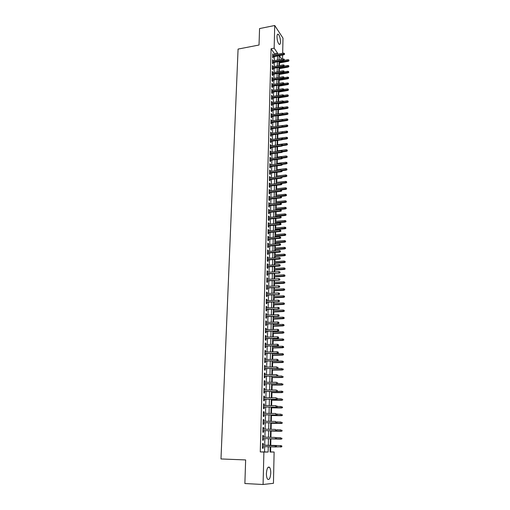 <?xml version="1.0" encoding="UTF-8"?>
<svg xmlns="http://www.w3.org/2000/svg" width="510" height="510" viewBox="0 0 510 510"><rect width="100%" height="100%" fill="white"/><g stroke="black" fill="none" stroke-linecap="round" stroke-linejoin="round"><path stroke-width="0.76" d="M266.411 473.427C266.845 468.339 267.897 466.312 269.567 467.351C270.383 468.46 270.778 470.373 270.759 473.089C270.351 478.176 269.293 480.21 267.597 479.19C266.787 478.068 266.392 476.149 266.411 473.427M276.994 36.65C277.089 34.635 277.536 33.838 278.326 34.272C279.646 35.757 280.373 38.301 280.494 41.909C280.398 43.943 279.952 44.733 279.155 44.3C277.835 42.821 277.115 40.271 276.994 36.65M270.064 451.898L274.119 452.019L273.443 483.308L263.077 484.5L244.876 483.531L245.641 459.931L220.983 458.955L238.074 49.081L259.029 45.02L259.558 28.579L274.724 25.5L282.999 38.167L282.674 53.282M282.636 55.01L282.553 59.141M270.6 451.898L270.714 446.849M270.746 445.332L270.893 438.88M270.931 437.331L271.071 431.052M271.11 429.324L271.25 423.274M271.294 421.362L271.428 415.542M271.473 413.451L271.601 407.853M271.651 405.59L271.779 400.216M271.83 397.774L271.951 392.623M272.008 390.003L272.123 385.069M272.187 382.283L272.295 377.566M272.359 374.608L272.461 370.101M272.538 366.983L272.633 362.686M272.71 359.397L272.799 355.311M272.837 353.819L272.844 353.392M272.882 351.862L272.971 347.979M273.003 346.481L273.016 345.907M273.048 344.371L273.137 340.693M273.169 339.188L273.188 338.468M273.22 336.925L273.303 333.444M273.334 331.933L273.354 331.067M273.392 329.524L273.462 326.241M273.5 324.723L273.519 323.716M273.558 322.161L273.628 319.081M273.66 317.558L273.691 316.404M273.723 314.849L273.787 311.954M273.825 310.431L273.857 309.137M273.889 307.575L273.953 304.878M273.985 303.342L274.017 301.914M274.055 300.345L274.112 297.834M274.144 296.297L274.182 294.729M274.221 293.154L274.272 290.834M274.31 289.291L274.348 287.589M274.38 286.008L274.431 283.872M274.463 282.323L274.507 280.494M274.546 278.906L274.59 276.955M274.622 275.4L274.667 273.43M274.705 271.843L274.743 270.07M274.782 268.509L274.826 266.418M274.865 264.817L274.903 263.224M274.935 261.662L274.986 259.437M275.024 257.837L275.056 256.422M275.094 254.853L275.145 252.501M275.183 250.894L275.209 249.658M275.247 248.083L275.304 245.603M275.343 243.99L275.362 242.926M275.4 241.345L275.457 238.744M275.496 237.124L275.515 236.232M275.553 234.651L275.617 231.922M275.655 230.303L275.668 229.583M275.706 227.989L275.77 225.146M275.808 223.52L275.821 222.959M275.859 221.372L275.923 218.401M275.961 216.769L275.967 216.38M276.006 214.786L276.076 211.701M276.159 208.233L276.229 205.033M276.305 201.724L276.382 198.403M276.452 195.247L276.528 191.811M276.599 188.802L276.681 185.257M276.745 182.395L276.828 178.736M276.892 176.026L276.975 172.252M277.038 169.69L277.121 165.807M277.179 163.385L277.268 159.394M277.325 157.118L277.414 153.019M277.465 150.883L277.561 146.676M277.606 144.681L277.708 140.371M277.746 138.51L277.848 134.098M277.886 132.377L277.988 127.921M278.026 126.174L278.128 121.852M278.173 119.965L278.262 115.821M278.313 113.794L278.403 109.816M278.454 107.648L278.536 103.842M278.587 101.541L278.677 97.901M278.728 95.466L278.811 91.991M278.868 89.422L278.945 86.114M279.002 83.417L279.078 80.268M279.142 77.437L279.206 74.454M279.276 71.489L279.34 68.665M279.41 65.573L279.474 62.908M263.243 445.153L263.281 443.464L262.573 443.445L262.452 448.277L263.16 448.29L263.205 446.607M263.447 437.134L263.491 435.47L262.784 435.432L262.656 440.238L263.364 440.264L263.409 438.581M263.651 429.159L263.695 427.527L262.988 427.469L262.867 432.244L263.574 432.289L263.613 430.612M263.855 421.228L263.899 419.628L263.198 419.551L263.071 424.294L263.772 424.358L263.817 422.694M264.059 413.355L264.097 411.78L263.402 411.685L263.281 416.396L263.976 416.485L264.021 414.821M264.256 405.52L264.301 403.977L263.606 403.863L263.485 408.548L264.18 408.65L264.218 406.999M264.46 397.743L264.499 396.225L263.804 396.091L263.683 400.752L264.378 400.873L264.422 399.222M264.658 390.003L264.696 388.518L264.008 388.365L263.887 392.993L264.575 393.133L264.62 391.495M264.856 382.315L264.894 380.855L264.205 380.683L264.084 385.286L264.773 385.445L264.817 383.813M265.053 374.671L265.092 373.237L264.403 373.052L264.288 377.63L264.97 377.802L265.015 376.176M265.245 367.072L265.283 365.67L264.601 365.466L264.486 370.011L265.168 370.203L265.206 368.583M265.442 359.524L265.474 358.141L264.798 357.924L264.677 362.444L265.359 362.655L265.404 361.042M265.633 352.015L265.672 350.663L264.99 350.427L264.875 354.915L265.551 355.145L265.595 353.538M265.825 344.556L265.863 343.224L265.187 342.975L265.066 347.438L265.748 347.68L265.786 346.086M266.016 337.135L266.048 335.835L265.378 335.561L265.264 340.004L265.933 340.266L265.978 338.672M266.207 329.76L266.239 328.485L265.57 328.198L265.455 332.616L266.124 332.89L266.169 331.302M266.392 322.435L266.424 321.179L265.761 320.879L265.646 325.265L266.316 325.558L266.354 323.977M266.583 315.142L266.615 313.918L265.946 313.599L265.837 317.959L266.5 318.272L266.539 316.697M266.768 307.9L266.8 306.695L266.137 306.363L266.022 310.698L266.685 311.023L266.73 309.462M266.953 300.696L266.985 299.517L266.322 299.166L266.214 303.482L266.87 303.82L266.915 302.264M267.138 293.537L267.163 292.383L266.507 292.02L266.398 296.304L267.055 296.661L267.1 295.105M267.323 286.416L267.348 285.288L266.692 284.905L266.583 289.17L267.24 289.54L267.278 287.991M267.501 279.34L267.533 278.231L266.877 277.835L266.768 282.075L267.418 282.463L267.463 280.921M267.68 272.302L267.712 271.218L267.061 270.81L266.953 275.024L267.603 275.425L267.642 273.889M267.865 265.302L267.89 264.244L267.24 263.823L267.132 268.011L267.782 268.426L267.82 266.896M268.043 258.347L268.069 257.314L267.418 256.874L267.31 261.037L267.96 261.471L267.999 259.947M268.222 251.43L268.247 250.416L267.603 249.964L267.495 254.107L268.139 254.547L268.177 253.03M268.394 244.551L268.419 243.563L267.782 243.098L267.673 247.21L268.317 247.675L268.356 246.158M268.572 237.717L268.598 236.748L267.954 236.264L267.852 240.357L268.49 240.835L268.528 239.33M268.744 230.915L268.77 229.972L268.132 229.474L268.024 233.542L268.668 234.033L268.706 232.534M268.923 224.158L268.942 223.233L268.311 222.723L268.203 226.765L268.84 227.269L268.878 225.777M269.095 217.432L269.114 216.533L268.483 216.004L268.381 220.033L269.012 220.549L269.05 219.058M269.267 210.745L269.286 209.865L268.655 209.329L268.553 213.333L269.184 213.862L269.223 212.377M269.433 204.102L269.458 203.241L268.827 202.687L268.725 206.671L269.356 207.213L269.395 205.734M269.605 197.491L269.624 196.65L268.999 196.089L268.897 200.041L269.522 200.602L269.56 199.13M269.777 190.918L269.796 190.096L269.172 189.522L269.07 193.456L269.694 194.023L269.733 192.557M269.943 184.378L269.962 183.581L269.337 182.994L269.235 186.902L269.86 187.489L269.898 186.029M270.109 177.875L270.128 177.097L269.51 176.498L269.407 180.393L270.032 180.986L270.064 179.533M270.274 171.411L270.294 170.659L269.675 170.04L269.573 173.91L270.198 174.516L270.23 173.069M270.44 164.985L269.841 163.621L269.745 167.471L270.364 168.09L270.396 166.642M270.606 158.591L270.007 157.233L269.911 161.064L270.523 161.695L270.561 160.255M270.765 152.235L270.173 150.883L270.077 154.689L270.689 155.333L270.727 153.899M270.931 145.911L270.338 144.566L270.243 148.353L270.848 149.009L270.887 147.581M271.09 139.619L270.504 138.286L270.402 142.048L271.014 142.717L271.052 141.295M271.256 133.365L270.663 132.033L270.568 135.781L271.173 136.457L271.212 135.042M271.416 127.143L270.823 125.823L270.727 129.546L271.333 130.235L271.371 128.826M271.575 120.953L270.982 119.64L270.887 123.343L271.492 124.045L271.53 122.642M271.728 114.801L271.148 113.494L271.052 117.179L271.651 117.893L271.69 116.49M271.887 108.681L271.301 107.38L271.212 111.046L271.811 111.766L271.843 110.37M272.047 102.593L271.46 101.299L271.365 104.945L271.964 105.678L272.002 104.289M272.2 96.537L271.62 95.249L271.524 98.876L272.123 99.622L272.155 98.232M272.353 90.512L271.773 89.231L271.683 92.839L272.276 93.598L272.308 92.214M272.506 84.52L271.932 83.251L271.836 86.834L272.429 87.605L272.467 86.228M272.659 78.559L272.085 77.297L271.989 80.867L272.582 81.645L272.62 80.268M272.812 72.637L272.238 71.374L272.149 74.925L272.735 75.709L272.767 74.345M272.965 66.74L272.391 65.484L272.302 69.016L272.888 69.813L272.92 68.455M273.118 60.875L272.544 59.625L272.455 63.138L273.035 63.948L273.073 62.59M274.527 54.799L274.552 53.748L271.065 48.762L260.272 451.924L264.55 451.911L264.684 446.658M264.715 445.198L264.881 438.625M264.919 437.172L265.085 430.65M265.117 429.19L265.283 422.72M265.321 421.26L265.481 414.847M265.519 413.374L265.678 407.012M265.716 405.533L265.876 399.234M265.908 397.749L266.067 391.495M266.105 390.003L266.258 383.807M266.296 382.309L266.449 376.163M266.488 374.659L266.641 368.571M266.679 367.053L266.832 361.016M266.87 359.499L267.023 353.513M267.061 351.989L267.208 346.048M267.246 344.518L267.393 338.634M267.431 337.097L267.578 331.258M267.623 329.715L267.763 323.926M267.801 322.377L267.948 316.64M267.986 315.084L268.132 309.398M268.171 307.836L268.311 302.194M268.349 300.626L268.49 295.035M268.528 293.46L268.668 287.914M268.713 286.333L268.846 280.838M268.885 279.25L269.025 273.8M269.063 272.212L269.203 266.8M269.242 265.206L269.376 259.845M269.414 258.245L269.548 252.928M269.592 251.328L269.72 246.049M269.764 244.443L269.892 239.215M269.937 237.603L270.064 232.413M270.109 230.794L270.236 225.649M270.274 224.03L270.402 218.93M270.447 217.305L270.574 212.243M270.612 210.611L270.74 205.594M270.778 203.962L270.906 198.983M270.944 197.344L271.071 192.41M271.11 190.766L271.237 185.876M271.275 184.225L271.397 179.373M271.441 177.722L271.562 172.909M271.601 171.252L271.722 166.477M271.766 164.819L271.881 160.083M271.926 158.419L272.04 153.727M272.085 152.056L272.2 147.403M272.244 145.732L272.359 141.111M272.404 139.434L272.519 134.857M272.557 133.174L272.671 128.635M272.716 126.952L272.831 122.445M272.869 120.762L272.984 116.293M273.028 114.603L273.137 110.173M273.181 108.477L273.29 104.085M273.334 102.382L273.443 98.028M273.487 96.326L273.596 92.004M273.634 90.295L273.742 86.011M273.787 84.303L273.895 80.051M273.94 78.342L274.042 74.122M274.087 72.407L274.189 68.225M274.233 66.51L274.342 62.36M274.38 60.639L274.488 56.521M273.264 55.035L272.697 53.799L272.601 57.292L273.188 58.108L273.22 56.757M263.077 484.5L263.899 452.051L268.132 452.038L268.254 446.766M260.272 451.924L263.899 452.051M271.065 48.762L274.151 48.176L274.724 25.5M277.58 54.232L277.606 53.174L274.151 48.176M268.292 445.313L268.445 438.721M268.483 437.268L268.636 430.727M268.674 429.267L268.827 422.79M268.859 421.317L269.012 414.891M269.05 413.419L269.197 407.05M269.235 405.565L269.382 399.253M269.42 397.762L269.567 391.501M269.605 390.003L269.752 383.794M269.79 382.296L269.937 376.138M269.969 374.633L270.115 368.526M270.153 367.015L270.294 360.965M270.332 359.442L270.472 353.443M270.51 351.913L270.651 345.965M270.689 344.428L270.829 338.532M270.861 336.995L271.001 331.149M271.039 329.6L271.18 323.805M271.212 322.25L271.352 316.5M271.39 314.944L271.524 309.245M271.562 307.677L271.696 302.028M271.734 300.46L271.868 294.856M271.9 293.282L272.034 287.723M272.072 286.142L272.206 280.634M272.238 279.046L272.372 273.583M272.41 271.989L272.538 266.571M272.576 264.977L272.703 259.603M272.742 258.003L272.869 252.673M272.907 251.067L273.028 245.788M273.067 244.175L273.194 238.935M273.233 237.322L273.354 232.126M273.392 230.501L273.519 225.35M273.558 223.724L273.679 218.618M273.717 216.986L273.838 211.918M273.876 210.286L273.991 205.262M274.036 203.624L274.151 198.639M274.189 196.994L274.31 192.053M274.348 190.409L274.463 185.506M274.501 183.855L274.616 178.997M274.654 177.34L274.769 172.52M274.813 170.863L274.922 166.081M274.966 164.418L275.075 159.675M275.119 158.011L275.228 153.306M275.266 151.636L275.381 146.969M275.419 145.299L275.527 140.671M275.566 138.994L275.674 134.404M275.719 132.727L275.827 128.176M275.865 126.493L275.974 121.979M276.012 120.29L276.12 115.815M276.159 114.119L276.267 109.682M276.305 107.986L276.407 103.587M276.452 101.885L276.554 97.518M276.592 95.816L276.694 91.488M276.739 89.779L276.841 85.489M276.879 83.774L276.981 79.515M277.019 77.807L277.121 73.58M277.166 71.865L277.262 67.677M277.306 65.956L277.402 61.799M277.44 60.078L277.542 55.953M270.185 446.83L270.064 452.032L274.119 452.019M279.187 55.647L279.091 59.778M279.053 61.5L278.957 65.656M278.919 67.377L278.823 71.572M278.779 73.287L278.683 77.514M278.645 79.228L278.549 83.493M278.505 85.202L278.409 89.505M278.371 91.207L278.269 95.542M278.231 97.244L278.128 101.617M278.09 103.32L277.988 107.725M277.95 109.42L277.848 113.864M277.81 115.553L277.708 120.035M277.663 121.724L277.561 126.244M277.523 127.927L277.421 132.479M277.383 134.162L277.274 138.758M277.236 140.435L277.128 145.063M277.089 146.74L276.981 151.406M276.943 153.083L276.834 157.788M276.796 159.458L276.688 164.201M276.649 165.865L276.541 170.652M276.503 172.31L276.388 177.136M276.35 178.793L276.241 183.657M276.203 185.308L276.088 190.217M276.05 191.862L275.935 196.809M275.897 198.454L275.782 203.439M275.744 205.084L275.63 210.114M275.591 211.746L275.476 216.82M275.438 218.446L275.323 223.565M275.285 225.19L275.164 230.348M275.126 231.967L275.011 237.169M274.973 238.788L274.852 244.029M274.813 245.641L274.692 250.933M274.654 252.539L274.533 257.869M274.495 259.475L274.374 264.849M274.335 266.449L274.208 271.875M274.176 273.462L274.048 278.932M274.01 280.519L273.883 286.04M273.844 287.621L273.717 293.18M273.685 294.755L273.551 300.365M273.519 301.939L273.385 307.594M273.354 309.162L273.22 314.868M273.181 316.429L273.054 322.18M273.016 323.735L272.882 329.536M272.85 331.086L272.71 336.938M272.678 338.481L272.538 344.384M272.506 345.92L272.365 351.875M272.334 353.404L272.193 359.41M272.161 360.933L272.021 366.99M271.983 368.507L271.843 374.614M271.811 376.125L271.671 382.29M271.632 383.788L271.492 390.003M271.454 391.501L271.314 397.768M271.275 399.26L271.135 405.584M271.097 407.069L270.95 413.444M270.918 414.923L270.772 421.356M270.733 422.822L270.587 429.312M270.555 430.772L270.402 437.319M270.37 438.772L270.217 445.37M281.826 59.275L279.301 55.628M274.552 53.748L277.606 53.174M264.55 451.911L268.132 452.038M272.671 54.736L273.277 54.621M272.519 60.55L273.124 60.441M272.365 66.402L272.977 66.287M272.212 72.28L272.824 72.171M272.059 78.189L272.671 78.081M271.906 84.124L272.519 84.023M271.753 90.098L272.365 89.996M271.594 96.103L272.212 96.001M271.441 102.14L272.059 102.038M271.282 108.209L271.9 108.114M271.122 114.31L271.747 114.214M270.963 120.443L271.588 120.347M270.804 126.614L271.428 126.518M270.644 132.81L271.269 132.721M270.478 139.045L271.11 138.956M270.319 145.312L270.95 145.229M270.153 151.617L270.784 151.534M269.988 157.953L270.625 157.87M269.822 164.328L270.459 164.245M269.656 170.735L270.294 170.659M269.49 177.174L270.128 177.097M269.325 183.657L269.962 183.581M269.152 190.166L269.796 190.096M268.98 196.72L269.624 196.65M268.815 203.305L269.458 203.241M268.642 209.929L269.286 209.865M268.47 216.591L269.114 216.533M268.292 223.291L268.942 223.233M268.12 230.029L268.77 229.972M267.941 236.806L268.598 236.748M267.763 243.621L268.419 243.563M267.591 250.467L268.247 250.416M267.406 257.359L268.069 257.314M267.227 264.295L267.89 264.244M267.049 271.263L267.712 271.218M266.864 278.275L267.533 278.231M266.685 285.326L267.348 285.288M266.5 292.421L267.163 292.383M266.316 299.555L266.985 299.517M266.124 306.727L266.8 306.695M265.94 313.95L266.615 313.918M265.748 321.204L266.424 321.179M265.563 328.51L266.239 328.485M265.372 335.854L266.048 335.835M265.181 343.243L265.863 343.224M264.983 350.676L265.672 350.663M264.792 358.154L265.474 358.141M264.594 365.676L265.283 365.67M264.397 373.243L265.092 373.237M264.199 380.855L264.894 380.855M264.001 388.518L264.696 388.518M263.804 396.219L264.499 396.225M263.6 403.971L264.301 403.977M263.396 411.768L264.097 411.78M263.192 419.615L263.899 419.628M262.988 427.514L263.695 427.527M262.784 435.451L263.491 435.47M262.452 448.264L263.16 448.29M272.614 56.871L283.866 54.78L283.464 54.181L272.633 56.196M284.363 53.932L284.376 53.346L284.363 53.932L283.464 54.181L283.483 53.129L272.659 55.15M283.866 54.78L284.593 54.264M284.376 53.346L283.483 53.129M289.004 60.798L288.8 59.899L289.004 60.798L288.29 61.302L287.92 59.689L284.115 60.384M288.787 60.48L279.034 62.341M288.29 61.302L279.021 62.985M287.92 59.689L288.8 59.899M272.461 62.698L283.745 60.639L283.337 60.052L272.48 62.035M284.242 59.797L284.255 59.211L284.242 59.797L283.337 60.052L283.362 58.994L272.506 60.983M283.745 60.639L284.472 60.129M284.255 59.211L283.362 58.994M272.315 68.563L283.624 66.536L283.216 65.949L272.327 67.906M284.121 65.701L284.134 65.108L284.121 65.701L283.216 65.949L283.235 64.885L272.359 66.848M283.624 66.536L284.351 66.026M284.134 65.108L283.235 64.885M272.161 74.454L283.496 72.458L283.088 71.885L272.174 73.803M284 71.629L284.013 71.037L284 71.629L283.088 71.885L283.114 70.813L272.206 72.745M283.496 72.458L284.229 71.948M284.013 71.037L283.114 70.813M272.002 80.376L283.375 78.412L282.961 77.845L272.021 79.738M283.879 77.59L283.891 76.991L283.879 77.59L282.961 77.845L282.986 76.768L272.047 78.668M283.375 78.412L284.102 77.909M283.891 76.991L282.986 76.768M288.896 66.587L288.692 65.688L288.896 66.587L288.182 67.084L287.812 65.471L284.217 66.115M288.679 66.268L278.9 68.104M288.182 67.084L278.887 68.742M287.812 65.471L288.692 65.688M288.794 72.401L288.583 71.502L288.794 72.401L288.073 72.898L287.697 71.285L284.229 71.897M288.571 72.082L278.766 73.899M288.073 72.898L278.753 74.53M287.697 71.285L288.583 71.502M288.685 78.24L288.475 77.348L288.685 78.24L287.965 78.738L287.589 77.125L284.108 77.73M288.462 77.934L278.632 79.719M287.965 78.738L278.619 80.344M287.589 77.125L288.475 77.348M288.571 84.118L288.367 83.226L288.571 84.118L287.85 84.609L287.474 83.002L283.987 83.595M288.354 83.812L278.498 85.578M287.85 84.609L278.485 86.19M287.474 83.002L288.367 83.226M271.849 86.33L283.248 84.399L282.84 83.838L271.868 85.699M283.751 83.583L283.764 82.983L283.751 83.583L282.84 83.838L282.859 82.76L271.894 84.628M283.248 84.399L283.981 83.895M283.764 82.983L282.859 82.76M288.462 90.028L288.252 89.129L288.462 90.028L287.742 90.519L287.366 88.906L283.866 89.492M288.246 89.722L278.364 91.462M287.742 90.519L278.352 92.068M287.366 88.906L288.252 89.129M271.696 92.316L283.12 90.423L282.712 89.868L271.709 91.698M283.63 89.613L283.643 89.008L283.63 89.613L282.712 89.868L282.731 88.778L271.741 90.614M283.12 90.423L283.853 89.919M283.643 89.008L282.731 88.778M288.354 95.963L288.144 95.07L288.354 95.963L287.627 96.447L287.251 94.841L283.745 95.415M288.131 95.663L278.224 97.378M287.627 96.447L278.211 97.977M287.251 94.841L288.144 95.07M271.537 98.334L282.999 96.473L282.585 95.925L271.556 97.722M283.503 95.67L283.515 95.064L283.503 95.67L282.585 95.925L282.604 94.834L271.581 96.639M282.999 96.473L283.732 95.976M283.515 95.064L282.604 94.834M288.246 101.93L288.035 101.037L288.246 101.93L287.519 102.414L287.136 100.814L283.566 101.382M288.022 101.637L278.09 103.326M287.519 102.414L278.077 103.919M287.136 100.814L288.035 101.037M271.384 104.384L282.872 102.555L282.451 102.019L271.397 103.785M283.375 101.764L283.388 101.152L283.375 101.764L282.451 102.019L282.476 100.923L271.428 102.689M282.872 102.555L283.605 102.064M283.388 101.152L282.476 100.923M288.131 107.935L287.92 107.043L288.131 107.935L287.404 108.413L287.022 106.813L283.35 107.387M287.908 107.642L282.961 108.528M287.404 108.413L277.937 109.886M287.022 106.813L287.92 107.043M271.224 110.466L282.744 108.675L282.323 108.145L271.237 109.873M283.248 107.884L283.26 107.272L283.248 107.884L282.323 108.145L282.349 107.036L271.269 108.777M282.744 108.675L283.477 108.184M283.26 107.272L282.349 107.036M288.022 113.966L287.806 113.073L288.022 113.966L287.289 114.444L286.907 112.844L283.12 113.424M287.799 113.679L283.082 114.514M287.289 114.444L277.803 115.891M286.907 112.844L287.806 113.073M271.065 116.586L282.61 114.826L282.196 114.304L271.078 115.999M283.12 114.042L283.133 113.43L283.12 114.042L282.196 114.304L282.215 113.194L271.11 114.897M282.61 114.826L283.356 114.336M283.133 113.43L282.215 113.194M287.908 120.028L287.697 119.142L287.908 120.028L287.175 120.507L286.792 118.906L282.661 119.525M287.685 119.748L283.203 120.532M287.175 120.507L277.663 121.922M286.792 118.906L287.697 119.142M270.906 122.731L282.483 121.01L282.062 120.494L270.918 122.158M282.993 120.239L283.005 119.614L282.993 120.239L282.062 120.494L282.087 119.378L270.95 121.048M282.483 121.01L283.228 120.519M283.005 119.614L282.087 119.378M287.793 126.129L287.583 125.237L287.793 126.129L287.06 126.601L286.677 125.001L282.196 125.658M287.57 125.849L283.101 126.62M287.06 126.601L277.523 127.991M286.677 125.001L287.583 125.237M270.746 128.915L282.355 127.226L281.934 126.722L270.759 128.354M282.865 126.461L282.878 125.836L282.865 126.461L281.934 126.722L281.953 125.6L270.791 127.232M282.355 127.226L283.101 126.741M282.878 125.836L281.953 125.6M287.678 132.256L287.468 131.37L287.678 132.256L286.945 132.727L286.563 131.134L277.421 132.441M287.455 131.988L282.974 132.747M286.945 132.727L282.374 133.378M286.563 131.134L287.468 131.37M270.58 135.131L282.221 133.473L281.8 132.982L270.6 134.576M282.738 132.721L282.75 132.09L282.738 132.721L281.8 132.982L281.826 131.848L270.625 133.454M282.221 133.473L282.967 132.995M282.75 132.09L281.826 131.848M287.563 138.42L287.353 137.534L287.563 138.42L286.83 138.886L286.441 137.292L277.281 138.573M287.34 138.153L282.846 138.905M286.83 138.886L282.527 139.485M286.441 137.292L287.353 137.534M270.421 141.378L282.094 139.759L281.667 139.275L270.434 140.836M282.604 139.013L282.616 138.382L282.604 139.013L281.667 139.275L281.692 138.14L270.466 139.708M282.094 139.759L282.84 139.287M282.616 138.382L281.692 138.14M287.449 144.617L287.238 143.731L287.449 144.617L286.716 145.082L286.327 143.488L277.134 144.744M287.226 144.355L282.719 145.095M286.716 145.082L282.68 145.624M286.327 143.488L287.238 143.731M270.255 147.664L281.96 146.083L281.533 145.605L270.274 147.129M282.476 145.344L282.489 144.706L282.476 145.344L281.533 145.605L281.558 144.464L270.3 145.994M281.96 146.083L282.712 145.611M282.489 144.706L281.558 144.464M287.334 150.845L287.117 149.959L287.334 150.845L286.594 151.304L286.206 149.717L276.994 150.941M287.111 150.59L282.585 151.317M286.594 151.304L282.578 151.833M286.206 149.717L287.117 149.959M270.096 153.982L281.826 152.439L281.399 151.967L270.109 153.459M282.342 151.706L282.355 151.068L282.342 151.706L281.399 151.967L281.424 150.82L270.134 152.318M281.826 152.439L282.578 151.967M282.355 151.068L281.424 150.82M287.219 157.105L287.002 156.226L287.219 157.105L286.48 157.564L286.084 155.983L276.847 157.176M286.99 156.857L282.342 157.59M286.48 157.564L282.451 158.081M286.084 155.983L287.002 156.226M269.93 160.338L281.692 158.827L281.265 158.368L269.943 159.821M282.208 158.106L282.221 157.462L282.208 158.106L281.265 158.368L281.291 157.214L269.969 158.674M281.692 158.827L282.444 158.361M282.221 157.462L281.291 157.214M287.104 163.404L286.888 162.524L287.104 163.404L286.359 163.863L285.97 162.276L276.707 163.442M286.875 163.155L282.094 163.895L282.317 164.787L282.087 163.895L281.15 163.64L269.803 165.061M286.359 163.863L282.323 164.367M285.97 162.276L286.888 162.524M269.764 166.725L281.558 165.253L281.131 164.8L269.777 166.215M282.075 164.539L281.131 164.8L281.15 163.64M281.558 165.253L282.317 164.787M286.983 169.734L286.767 168.861L286.983 169.734L286.237 170.187L285.849 168.606L276.56 169.747M286.754 169.492L281.609 170.263M286.237 170.187L282.196 170.684M285.849 168.606L286.767 168.861M269.599 173.145L281.424 171.717L280.991 171.271L269.611 172.654M281.941 171.009L281.953 170.359L281.941 171.009L280.991 171.271L281.016 170.104L269.637 171.494M281.424 171.717L282.183 171.252M281.953 170.359L281.016 170.104M286.869 176.103L286.652 175.223L286.869 176.103L286.116 176.549L285.727 174.975L276.414 176.084M286.639 175.867L281.112 176.664M286.116 176.549L281.998 177.04M285.727 174.975L286.652 175.223M269.427 179.603L281.284 178.213L280.857 177.78L269.439 179.118M281.807 177.512L281.82 176.862L281.807 177.512L280.857 177.78L280.882 176.607L269.471 177.952M281.284 178.213L282.049 177.754M281.82 176.862L280.882 176.607M286.748 182.503L286.531 181.63L286.748 182.503L286.002 182.95L285.606 181.375L276.267 182.452M286.518 182.268L276.241 183.6M286.002 182.95L281.724 183.441M285.606 181.375L286.531 181.63M269.261 186.099L281.15 184.748L280.717 184.32L269.274 185.627M281.673 184.053L281.686 183.402L281.673 184.053L280.717 184.32L280.742 183.141L269.299 184.454M281.15 184.748L281.915 184.295M281.686 183.402L280.742 183.141M286.633 188.942L286.41 188.069L286.633 188.942L285.874 189.382L285.479 187.808L276.12 188.859M286.397 188.713L276.095 190.013M285.874 189.382L281.265 189.892M285.479 187.808L286.41 188.069M269.089 192.627L281.01 191.314L280.577 190.899L269.101 192.168M281.539 190.632L281.552 189.975L281.539 190.632L280.577 190.899L280.602 189.714L269.133 190.989M281.01 191.314L281.775 190.867M281.552 189.975L280.602 189.714M286.512 195.413L286.288 194.54L286.512 195.413L285.753 195.853L285.332 195.451L285.358 194.284L275.974 195.298M286.276 195.19L275.948 196.458M285.753 195.853L280.717 196.395M285.358 194.284L286.288 194.54M268.917 199.2L280.876 197.925L280.436 197.517L268.929 198.747M281.399 197.249L281.412 196.586L281.399 197.249L280.436 197.517L280.462 196.324L268.961 197.561M280.876 197.925L281.641 197.478M281.412 196.586L280.462 196.324M286.39 201.922L286.167 201.048L286.39 201.922L285.632 202.355L285.211 201.966L285.237 200.787L275.821 201.775M286.155 201.699L275.795 202.942M285.632 202.355L275.789 203.375M285.237 200.787L286.167 201.048M268.744 205.798L280.736 204.567L280.296 204.172L268.757 205.358M281.265 203.904L281.278 203.235L281.265 203.904L280.296 204.172L280.322 202.974L268.789 204.166M280.736 204.567L281.507 204.127M281.278 203.235L280.322 202.974M286.269 208.462L286.046 207.595L286.269 208.462L285.511 208.896L285.084 208.513L285.109 207.334L275.674 208.284M286.034 208.252L275.649 209.463M285.511 208.896L275.636 209.884M285.109 207.334L286.046 207.595M268.572 212.44L280.596 211.248L280.156 210.859L268.585 212.013M281.125 210.592L281.137 209.922L281.125 210.592L280.156 210.859L280.181 209.655L268.617 210.815M280.596 211.248L281.367 210.808M281.137 209.922L280.181 209.655M268.4 219.121L280.455 217.968L280.015 217.591L268.413 218.701M280.984 217.324L280.997 216.648L280.984 217.324L280.015 217.591L280.041 216.38L268.445 217.496M280.455 217.968L281.227 217.534M280.997 216.648L280.041 216.38M268.228 225.834L280.315 224.725L279.869 224.362L268.241 225.426M280.844 224.094L280.857 223.412L280.844 224.094L279.869 224.362L279.901 223.138L268.266 224.215M280.315 224.725L281.087 224.298M280.857 223.412L279.901 223.138M286.148 215.041L285.925 214.174L286.148 215.041L285.383 215.475L284.962 215.099L284.982 213.913L275.521 214.831M285.912 214.837L275.496 216.017M285.383 215.475L275.489 216.425M284.982 213.913L285.925 214.174M286.021 221.659L285.798 220.792L286.021 221.659L285.262 222.086L284.835 221.722L284.86 220.524L275.374 221.416M285.785 221.455L275.343 222.602M285.262 222.086L275.336 223.01M284.86 220.524L285.798 220.792M285.9 228.314L285.676 227.447L285.9 228.314L285.135 228.735L284.707 228.378L284.733 227.179L275.221 228.034M285.664 228.117L275.19 229.232M285.135 228.735L275.183 229.621M284.733 227.179L285.676 227.447M268.05 232.592L280.175 231.527L279.729 231.164L268.062 232.197M280.704 230.896L280.717 230.214L280.704 230.896L279.729 231.164L279.754 229.94L268.094 230.973M280.175 231.527L280.946 231.094M280.717 230.214L279.754 229.94M285.778 235.002L285.549 234.141L285.778 235.002L285.007 235.422L284.58 235.078L284.606 233.867L275.068 234.696M285.536 234.81L275.037 235.894M285.007 235.422L275.03 236.277M284.606 233.867L285.549 234.141M267.877 239.381L280.028 238.361L279.582 238.011L267.884 238.999M280.564 237.743L280.577 237.054L280.564 237.743L279.582 238.011L279.608 236.78L267.916 237.768M280.028 238.361L280.806 237.934M280.577 237.054L279.608 236.78M285.651 241.734L285.428 240.873L285.651 241.734L284.88 242.148L284.452 241.81L284.478 240.599L274.909 241.389M285.415 241.549L274.884 242.594M284.88 242.148L274.877 242.964M284.478 240.599L285.428 240.873M267.699 246.215L279.888 245.233L279.435 244.896L267.705 245.839M280.417 244.628L280.436 243.933L280.417 244.628L279.435 244.896L279.467 243.652L267.737 244.609M279.888 245.233L280.666 244.813M280.436 243.933L279.467 243.652M285.523 248.498L285.3 247.637L285.523 248.498L284.752 248.912L284.325 248.587L284.344 247.363L274.756 248.121M285.288 248.319L274.731 249.333M284.752 248.912L274.718 249.696M284.344 247.363L285.3 247.637M267.52 253.081L279.741 252.15L279.295 251.825L267.527 252.724M280.277 251.551L280.29 250.856L280.277 251.551L279.295 251.825L279.321 250.576L267.559 251.481M279.741 252.15L280.525 251.73M280.29 250.856L279.321 250.576M285.396 255.306L285.173 254.445L285.396 255.306L284.625 255.714L284.191 255.395L284.217 254.165L274.603 254.892M285.16 255.127L274.571 256.109M284.625 255.714L274.565 256.46M284.217 254.165L285.173 254.445M267.342 259.992L279.595 259.106L279.148 258.787L267.348 259.647M280.13 258.513L280.143 257.818L280.13 258.513L279.148 258.787L279.174 257.531L267.38 258.398M279.595 259.106L280.379 258.691M280.143 257.818L279.174 257.531M285.275 262.146L285.045 261.292L285.275 262.146L284.497 262.548L284.064 262.248L284.089 261.012L274.444 261.7M285.033 261.974L274.418 262.924M284.497 262.548L274.405 263.262M284.089 261.012L285.045 261.292M267.157 266.94L279.448 266.099L278.995 265.793L267.17 266.609M279.984 265.519L280.003 264.817L279.984 265.519L278.995 265.793L279.027 264.531L267.202 265.353M279.448 266.099L280.239 265.691M280.003 264.817L279.027 264.531M285.147 269.031L284.918 268.177L285.147 269.031L284.37 269.427L283.93 269.133L283.955 267.89L274.284 268.547M284.905 268.866L274.259 269.784M284.37 269.427L274.252 270.102M283.955 267.89L284.918 268.177M266.979 273.934L279.301 273.13L266.985 273.609M279.843 272.563L279.856 271.856L279.843 272.563L278.849 272.837L278.874 271.569L267.017 272.346M279.301 273.13L280.092 272.729M279.856 271.856L278.874 271.569M285.013 275.948L284.784 275.1L285.013 275.948L284.236 276.344L283.802 276.063L283.821 274.813L274.125 275.432M284.771 275.795L274.099 276.675M284.236 276.344L274.093 276.981M283.821 274.813L284.784 275.1M266.794 280.959L279.155 280.207L266.806 280.653M279.697 279.646L279.709 278.938L279.697 279.646L278.702 279.926L278.728 278.645L266.838 279.378M279.155 280.207L279.945 279.805M279.709 278.938L278.728 278.645M284.886 282.91L284.656 282.062L284.886 282.91L283.668 283.031L283.694 281.775L273.966 282.355M284.644 282.757L273.94 283.605M284.108 283.305L273.934 283.904M283.694 281.775L284.656 282.062M266.615 288.029L279.008 287.328L266.622 287.736M279.544 286.773L279.563 286.059L279.544 286.773L278.549 287.053L278.575 285.766L266.653 286.454M279.008 287.328L279.799 286.926M279.563 286.059L278.575 285.766M284.758 289.909L284.529 289.062L284.758 289.909L283.534 290.037L283.56 288.775L273.806 289.317M284.516 289.763L273.781 290.572M283.974 290.298L273.774 290.859M283.56 288.775L284.529 289.062M266.43 295.143L278.855 294.487L266.437 294.856M279.397 293.945L279.416 293.224L279.397 293.945L278.396 294.219L278.422 292.925L266.469 293.569M278.855 294.487L279.652 294.091M279.416 293.224L278.422 292.925M284.625 296.954L284.395 296.106L284.625 296.954L283.401 297.081L283.426 295.813L273.647 296.323M284.382 296.814L273.615 297.585M283.84 297.336L273.609 297.859M283.426 295.813L284.395 296.106M266.239 302.296L278.702 301.684L266.252 302.022M279.25 301.155L279.263 300.435L279.25 301.155L278.243 301.435L278.275 300.135L266.284 300.728M278.702 301.684L279.505 301.295M279.263 300.435L278.275 300.135M284.497 304.036L284.261 303.189L284.497 304.036L283.267 304.17L283.292 302.895L273.487 303.367M284.248 303.903L273.456 304.636M283.707 304.413L273.449 304.897M283.292 302.895L284.261 303.189M266.054 309.487L278.556 308.926L266.061 309.232M279.097 308.41L279.117 307.683L279.097 308.41L278.09 308.69L278.122 307.377L266.092 307.932M278.556 308.926L279.352 308.544M279.117 307.683L278.122 307.377M284.363 311.157L284.127 310.316L284.363 311.157L283.126 311.304L283.152 310.016L273.322 310.45M284.115 311.03L273.29 311.731M283.573 311.534L273.29 311.98M283.152 310.016L284.127 310.316M265.869 316.723L278.403 316.213L265.876 316.48M278.951 315.709L278.964 314.976L278.951 315.709L277.937 315.983L277.969 314.67L265.908 315.174M278.403 316.213L279.206 315.83M278.964 314.976L277.969 314.67M284.229 318.323L284 317.481L284.229 318.323L282.993 318.469L283.018 317.182L273.156 317.577M283.981 318.202L273.13 318.865M283.439 318.693L273.124 319.101M283.018 317.182L284 317.481M265.678 324.003L278.25 323.544L265.684 323.773M278.798 323.047L278.811 322.307L278.798 323.047L277.784 323.327L277.81 322.001L265.716 322.46M278.25 323.544L279.053 323.168M278.811 322.307L277.81 322.001M284.095 325.527L283.86 324.685L284.095 325.527L282.852 325.686L282.878 324.385L272.99 324.742M283.847 325.412L272.965 326.037M283.305 325.89L272.958 326.26M282.878 324.385L283.86 324.685M265.487 331.328L278.097 330.913L265.493 331.111M278.645 330.429L278.658 329.689L278.645 330.429L277.625 330.709L277.657 329.377L265.525 329.785M278.097 330.913L278.9 330.544M278.658 329.689L277.657 329.377M283.962 332.775L283.726 331.94L283.962 332.775L282.719 332.941L282.744 331.634L272.824 331.953M283.713 332.667L272.799 333.253M283.165 333.138L272.793 333.464M282.744 331.634L283.726 331.94M265.296 338.691L277.937 338.328L265.302 338.487M278.492 337.856L278.505 337.11L278.492 337.856L277.472 338.136L277.497 336.798L265.334 337.155M277.937 338.328L278.747 337.964M278.505 337.11L277.497 336.798M283.828 340.062L283.592 339.226L283.828 340.062L282.578 340.234L282.604 338.92L272.659 339.201M283.579 339.96L272.627 340.508M283.031 340.419L272.627 340.706M282.604 338.92L283.592 339.226M265.104 346.099L277.784 345.793L265.111 345.914M278.332 345.327L278.352 344.581L278.332 345.327L277.312 345.614L277.344 344.263L265.143 344.569M277.784 345.793L278.594 345.429M278.352 344.581L277.344 344.263M283.694 347.399L283.452 346.564L283.694 347.399L282.438 347.578L282.463 346.252L272.493 346.494M283.439 347.297L272.461 347.807M282.891 347.75L272.455 347.992M282.463 346.252L283.452 346.564M264.913 353.551L277.625 353.296L264.913 353.379M278.179 352.844L278.192 352.091L278.179 352.844L277.153 353.13L277.185 351.772L264.951 352.034M277.625 353.296L278.441 352.939M278.192 352.091L277.185 351.772M283.554 354.775L283.318 353.94L283.554 354.775L282.298 354.96L282.323 353.628L272.321 353.825M283.305 354.679L272.295 355.151M282.75 355.119L272.289 355.323M282.323 353.628L283.318 353.94M264.715 361.054L277.465 360.844L264.722 360.889M278.02 360.411L278.039 359.652L278.02 360.411L276.994 360.691L277.026 359.327L264.754 359.537M277.465 360.844L278.281 360.493M278.039 359.652L277.026 359.327M283.42 362.189L283.177 361.361L283.42 362.189L282.157 362.387L282.183 361.048L272.155 361.207M283.165 362.106L272.123 362.54M282.61 362.533L272.117 362.693M282.183 361.048L283.177 361.361M264.518 368.596L277.306 368.443L264.524 368.45M277.867 368.016L277.88 367.251L277.867 368.016L276.834 368.303L276.866 366.926L264.556 367.085M277.306 368.443L278.128 368.092M283.279 369.654L283.037 368.832L283.279 369.654L282.011 369.858L282.043 368.507L271.983 368.628M283.024 369.578L271.951 369.967M282.47 369.992L271.951 370.107M264.32 376.182L277.147 376.087L264.327 376.048M277.708 375.672L277.72 374.901L277.708 375.672L276.675 375.953L276.7 374.576L264.365 374.678M277.147 376.087L277.969 375.742M283.139 377.164L282.897 376.342L283.139 377.164L281.871 377.375L281.896 376.017L277.23 376.048M282.884 377.094L271.779 377.438M282.33 377.496L271.779 377.566M264.123 383.813L276.987 383.775L264.129 383.698M277.548 383.367L277.561 382.596L277.548 383.367L276.509 383.654L276.541 382.264L264.161 382.315M276.987 383.775L277.81 383.437M282.999 384.712L282.757 383.896L282.999 384.712L281.724 384.929L281.756 383.571L277.453 383.584M282.744 384.648L271.607 384.961M282.189 385.044L271.607 385.069M263.925 391.495L276.828 391.508L263.925 391.393M277.389 391.119L277.402 390.341L277.389 391.119L276.35 391.406L276.375 390.003L263.963 390.003M276.828 391.508L281.609 391.164L282.872 391.553L282.859 392.311L282.872 391.553M282.859 392.311L271.435 392.522M282.604 392.254L281.584 392.534L281.609 391.164L282.616 391.495M282.043 392.636L271.428 392.617M263.727 399.222L276.662 399.292L263.727 399.132M277.223 398.909L277.242 398.131L277.223 398.909L276.184 399.196L276.21 397.794L263.766 397.736M276.662 399.292L277.491 398.96M282.719 399.955L282.476 399.139L282.719 399.955L281.437 400.191L281.463 398.807L277.497 398.788M282.457 399.904L271.256 400.127M281.902 400.273L271.256 400.21M263.523 406.993L276.503 407.12L263.523 406.923M277.064 406.757L277.077 405.966L277.064 406.757L276.018 407.044L276.044 405.628L263.562 405.514M276.503 407.12L277.332 406.795M282.572 407.643L282.33 406.827L282.572 407.643L281.291 407.885L281.316 406.495L277.338 406.457M282.317 407.598L271.084 407.783M281.756 407.955L271.078 407.853M263.319 414.815L276.337 415L263.319 414.757M276.898 414.643L276.917 413.852L276.898 414.643L275.853 414.936L275.878 413.508L263.358 413.342M276.337 415L277.166 414.681M282.432 415.376L282.189 414.566L282.432 415.376L281.144 415.625L281.169 414.228L277.179 414.177M282.17 415.344L270.906 415.478M281.609 415.688L270.906 415.535M263.115 422.682L276.171 422.924L263.115 422.643M276.739 422.586L276.751 421.789L276.739 422.586L275.68 422.873L275.712 421.438L263.154 421.222M276.171 422.924L277.006 422.611M282.285 423.16L282.043 422.35L282.285 423.16L280.997 423.415L281.023 422.012L277.019 421.942M282.03 423.134L270.727 423.223M281.463 423.466L270.727 423.262M262.911 430.599L275.999 430.899L262.911 430.574M276.573 430.574L276.586 429.771L276.573 430.574L275.515 430.861L275.547 429.42L262.95 429.139M275.999 430.899L276.841 430.593M282.138 430.988L281.896 430.185L282.138 430.988L280.844 431.256L280.87 429.841L276.751 429.745M281.883 430.969L270.549 431.014M281.316 431.288L270.549 431.039M276.407 438.606L276.42 437.803L276.407 438.606L275.343 438.9L262.701 438.555L275.833 438.925L275.343 438.9L275.374 437.452L262.739 437.115M275.833 438.925L276.675 438.619M281.998 438.868L281.749 438.064L281.998 438.868L280.698 439.142L280.723 437.714L276.152 437.593M281.737 438.855L270.364 438.855L281.163 439.161M276.509 446.703L276.254 445.887L276.509 446.703L275.668 446.996L262.497 446.588M275.693 445.542L262.535 445.128L276.528 445.893M276.235 446.696L275.177 446.989L275.202 445.53L276.254 445.887M281.042 445.651L270.217 445.313L281.042 445.651L281.864 445.995L281.584 446.786L281.864 445.995M281.845 446.792L275.878 446.926M281.584 446.786L280.545 447.072L280.57 445.638L281.603 445.989M269.567 467.351L268.05 467.281M278.326 34.272L277.453 34.444"/></g></svg>
